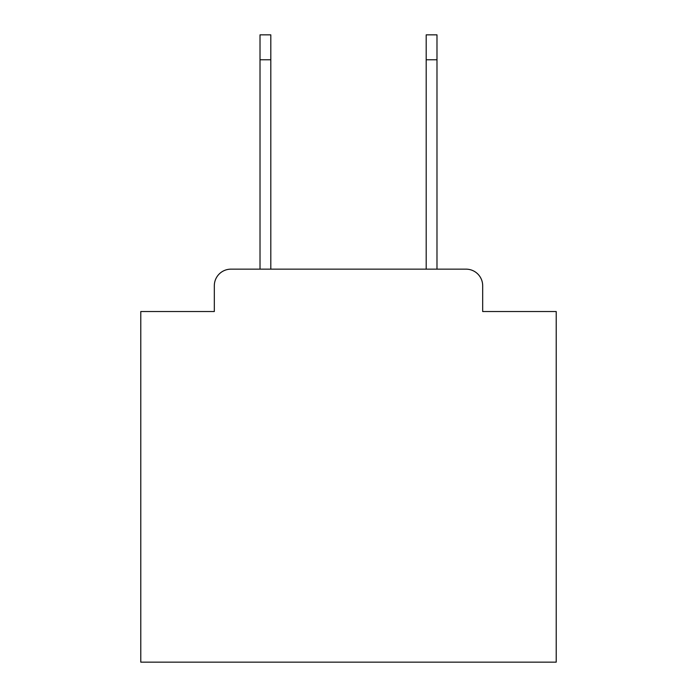 <?xml version="1.0" encoding="UTF-8"?>
<svg xmlns="http://www.w3.org/2000/svg" width="697" height="697" viewBox="0 0 697 697"><rect width="100%" height="100%" fill="white"/><g stroke="black" fill="none" stroke-linecap="round" stroke-linejoin="round"><path stroke-width="1.05" d="M214.319 285.77L214.319 311.524L214.319 285.77A16.615 16.615 0 0 1 230.934 269.155L260.016 269.155L260.016 34.85L270.811 34.85L270.811 269.155L426.189 269.155L426.189 34.85L436.984 34.85L436.984 59.776L426.189 59.776M482.681 311.524L482.681 285.77L482.681 311.524L556.215 311.524L556.215 662.15L140.785 662.15L140.785 311.524L214.319 311.524M482.681 285.77A16.615 16.615 0 0 0 466.066 269.155L230.934 269.155M436.984 59.776L436.984 269.155L466.066 269.155M260.016 59.776L270.811 59.776"/></g></svg>
